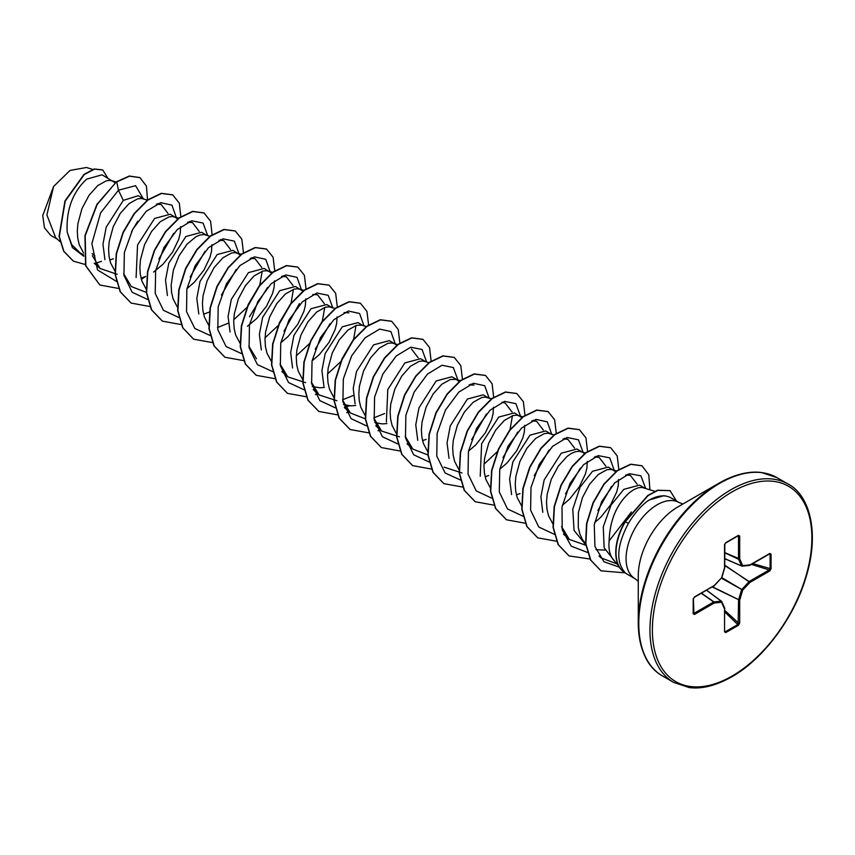 <?xml version="1.0" encoding="UTF-8"?>
<svg xmlns="http://www.w3.org/2000/svg" width="855" height="855" viewBox="0 0 855 855"><rect width="100%" height="100%" fill="white"/><g stroke="black" fill="none" stroke-linecap="round" stroke-linejoin="round"><path stroke-width="1.28" d="M757.199 472.302A113.993 65.814 120 0 0 718.884 483.235L732.842 476.566C743.284 472.74 752.774 471.383 761.292 472.484L776.992 477.646A114.495 66.102 120 0 0 719.739 483.321A114.495 66.102 120 0 0 644.937 584.211A114.495 66.102 120 0 0 662.497 675.963C647.224 667.456 639.145 649.747 638.279 622.846L638.279 575.661A56.206 32.447 120 0 1 678.015 506.823L718.884 483.235A113.993 65.814 120 0 0 638.279 622.846A113.993 65.814 120 0 0 647.962 661.503M682.91 504.001L679.201 502.58A44.011 25.404 120 0 0 657.206 504.76A44.011 25.404 120 0 0 628.446 543.545A44.011 25.404 120 0 0 635.201 578.814L627.153 574.165A44.011 25.404 -60 0 1 625.144 572.775M631.385 512.027L609.134 540.894A39.298 22.69 120 0 0 613.698 560.132L618.379 565.422M666.59 496.221L663.843 495.665L648.988 500.079L647.214 501.308A44.011 25.404 -60 0 1 649.159 500.122A44.011 25.404 -60 0 1 666.59 496.221A44.011 25.404 -60 0 1 671.164 497.941L679.201 502.58M676.423 500.977L670.074 490.674L657.848 490.364L648.037 495.644L625.347 521.689A43.861 25.319 -60 0 0 625.101 572.754A43.861 25.319 -60 0 0 625.272 572.85C615.686 562.12 616.722 545.661 628.361 523.484C633.918 514.133 640.203 506.748 647.214 501.308M115.179 182.767L102.044 174.805L86.59 179.176C72.536 192.386 66.07 210.041 67.192 232.143L71.681 244.583L80.06 252.856L83.694 254.961M113.448 181.388L110.22 180.394L106.394 180.768L97.716 185.599L89.038 195.303L81.973 208.599L77.912 223.604L77.303 231.107L77.752 238.235L79.258 244.754L83.576 253.016M109.75 260.048L113.352 258.798M144.035 199.055L138.243 195.71L123.312 200.38L106.202 227.163L102.974 244.199L104.919 259.706M147.701 200.22L141.503 198.456L137.676 198.83L128.998 203.661L120.32 213.365L113.255 226.65L109.184 241.666L108.585 249.168L109.023 256.297L110.541 262.816L115.126 271.42M141.032 278.11L144.634 276.849M177.925 219.094L170.327 214.231L154.595 218.442L137.548 245.011L136.105 277.48M176.012 217.512L172.774 216.518L168.948 216.892L160.27 221.712L151.602 231.427L144.538 244.712L140.466 259.728L139.867 267.23L140.306 274.359L141.823 280.868L146.141 289.129M206.6 235.178L201.609 232.293L185.877 236.493L168.809 263.137L165.528 280.087L167.409 295.541M210.266 236.343L204.056 234.58L200.23 234.954L195.998 236.696L187.117 244.092L179.048 255.784L173.341 270.191L171.15 285.281L171.588 292.421L173.105 298.929L177.423 307.191M203.586 314.223L209.379 312.022M240.298 255.014L232.891 250.355L217.159 254.555L200.027 281.391L196.81 298.47L198.798 313.977M238.577 253.636L235.339 252.642L231.513 253.016L222.834 257.836L214.156 267.551L207.102 280.835L203.03 295.851L202.432 303.343L202.87 310.483L204.388 316.991L208.706 325.253M271.772 273.279L264.174 268.417L248.442 272.617L231.32 299.41L228.071 316.478L230.07 332.029M269.859 271.698L266.621 270.704L262.795 271.067L254.117 275.898L245.438 285.602L238.385 298.897L234.313 313.913L233.714 321.405L234.152 328.534L235.67 335.053L240.255 343.657M302.862 291.127L295.456 286.478L279.724 290.679L262.603 317.462L259.364 334.497L261.331 349.962M301.142 289.749L297.903 288.755L294.077 289.129L285.399 293.96L276.721 303.664L269.667 316.959L265.595 331.975L264.997 339.467L265.435 346.596L266.952 353.115L271.537 361.718M331.729 307.415L326.738 304.53L311.006 308.74L293.906 335.47L290.668 352.495L292.581 367.992M332.424 307.811L329.186 306.817L325.36 307.191L316.681 312.022L308.003 321.726L300.949 335.01L296.877 350.026L296.279 357.529L296.717 364.658L298.224 371.177L302.82 379.78M312.257 386.513L319.738 387.785L324.366 387.443M366.357 326.535L362.242 325.231L358.021 322.591L342.289 326.802L325.167 353.575L321.918 370.643L323.906 386.182M362.242 325.231L356.642 325.253L347.964 330.073L339.285 339.788L332.232 353.072L328.16 368.088L327.551 375.591L327.999 382.719L329.506 389.239L333.835 397.5M343.539 404.565L351.02 405.847L355.68 405.494M394.294 343.539L389.303 340.653L373.571 344.854L356.514 371.455L353.222 388.394L355.082 403.838M397.639 344.597L391.75 342.941L387.924 343.315L379.246 348.135L370.568 357.85L363.503 371.134L359.442 386.15L358.833 393.642L359.282 400.781L360.789 407.29L365.384 415.893M374.821 422.627L382.303 423.909L386.93 423.567M425.576 361.601L420.585 358.715L404.843 362.915L387.785 389.549L386.375 421.996M428.921 362.659L423.033 361.002L419.207 361.376L410.528 366.197L401.85 375.911L394.786 389.196L390.724 404.212L390.115 411.704L390.564 418.843L392.071 425.352L396.389 433.613M422.562 440.646L426.164 439.395M456.859 379.652L451.868 376.777L436.125 380.977L419.014 407.75L415.765 424.796L417.742 440.346M459.466 381.64L456.078 379.406L450.489 379.438L441.811 384.258L433.132 393.973L426.068 407.258L422.007 422.274L421.397 429.766L421.846 436.894L423.353 443.414L427.938 452.017M488.141 397.714L483.15 394.839L467.407 399.039L450.286 425.843L447.047 442.879L449.035 458.355M488.825 398.12L485.597 397.115L481.771 397.49L473.093 402.32L464.415 412.024L457.35 425.32L453.289 440.336L452.68 447.828L453.129 454.956L454.636 461.476L458.953 469.737M485.127 476.769L488.729 475.519M522.02 417.764L514.432 412.89L498.689 417.101L481.622 443.766L480.232 476.246M520.107 416.171L516.88 415.177L513.053 415.551L504.375 420.382L495.697 430.086L488.633 443.382L484.571 458.387L483.962 465.89L484.411 473.018L485.918 479.537L490.503 488.141M516.409 494.831L520.011 493.581M550.695 433.838L545.714 430.952L529.972 435.163L512.85 461.946L509.612 479.003L511.6 494.553M554.04 434.896L548.162 433.239L544.336 433.613L535.658 438.444L526.979 448.148L519.915 461.433L515.843 476.449L515.244 483.951L515.693 491.08L517.2 497.599L521.785 506.203M581.977 451.9L576.997 449.014L561.254 453.225L544.175 479.901L540.905 496.873L542.807 512.327M585.322 452.958L579.433 451.301L575.607 451.675L571.375 453.417L566.94 456.495L558.262 466.21L551.197 479.495L547.125 494.511L546.527 502.013L546.965 509.142L548.483 515.651L553.067 524.265M615.675 471.736L608.268 467.076L592.536 471.276L580.032 487.307L572.764 509.291L574.079 530.421L585.771 544.827M613.954 470.357L610.716 469.363L606.89 469.737L598.211 474.557L589.533 484.272L582.479 497.557L578.408 512.573L578.247 527.204L579.765 533.712L582.319 539.387L585.643 543.791M595.924 549.68L604.987 550.107M153.579 272.061L163.006 264.227L172.625 252.075L178.727 239.25L180.245 233.244L180.629 226.65M186.924 288.669L194.288 282.289L203.907 270.137L210.009 257.312L211.516 251.306L211.912 244.712M247.426 326.247L256.853 318.413L266.471 306.261L272.574 293.425L274.081 287.419L274.476 280.835M280.771 342.844L288.124 336.464L297.754 324.323L303.856 311.487L305.363 305.481L305.759 298.887M312.054 360.906L319.407 354.526L329.036 342.385L335.139 329.549L336.646 323.543L337.041 316.949M396.709 345.313L394.978 343.934M468.465 451.205L475.818 444.835L485.437 432.683L491.54 419.848L493.057 413.841L493.442 407.258M499.748 469.267L507.101 462.886L516.719 450.745L522.822 437.91L524.339 431.903L524.724 425.309M562.301 505.391L569.665 499.01L579.284 486.858L585.386 474.033L586.904 468.027L587.289 461.433M584.403 453.674L582.672 452.295M594.61 522.672L600.947 517.072L610.566 504.92L616.669 492.085L618.186 486.089L618.571 479.495M644.542 488.013L639.551 485.138L623.819 489.338L611.004 505.155L603.267 526.851L604.132 547.745L615.183 561.81M654.887 491.304L641.998 487.425L638.172 487.799L633.94 489.541L629.494 492.619C616.583 504.258 609.797 520.342 609.134 540.894M57.306 239.154L50.669 235.317L44.439 227.761L42.75 215.556L53.555 186.54L70.014 170.444L86.462 167.495L92.714 169.429M53.555 186.54L46.897 214.979L55.65 237.637L59.968 241.57M94.841 255.837L92.105 253.604M123.312 200.38L118.439 190.238L135.571 185.674L143.223 198.584M137.698 221.242L131.531 231.641M83.801 256.243L72.365 247.533L67.192 232.143M116.483 281.402L97.513 269.956L91.891 243.6L100.601 212.884L118.439 190.238L116.74 181.923L129.533 176.183L139.942 177.648L146.419 186.091L147.552 199.995M101.435 261.363L94.392 263.607M85.265 264.494L73.434 261.17L63.901 251.338L59.316 236.525L65.215 201.128L84.324 174.506L94.531 169.14L102.728 169.974L107.837 178.15M116.483 181.773L96.925 204.334L84.944 235.617L85.586 265.649L99.864 285.025L85.842 265.798L85.201 235.766L97.181 204.484L116.483 181.773L129.276 176.023L139.814 177.573M73.306 261.096L63.644 251.188L59.059 236.375L64.948 200.968L84.057 174.356L94.274 168.991L102.6 169.899M617.043 563.915L601.054 557.898L599.002 556.039M625.604 475.07L630.392 475.412L637.189 484.261M585.825 545.266L569.28 539.387L561.596 526.562M594.321 457.019L599.109 457.35L605.906 466.21M563.039 438.957L567.838 439.288L574.624 448.159M531.757 420.895L536.555 421.226L543.342 430.086M502.088 402.149L505.273 403.165L512.06 412.035M512.455 415.722L510.008 429.67M497.824 451.162L484.005 464.222M461.999 472.954L444.151 467.151M469.192 384.771L473.991 385.103L470.816 384.098M427.906 454.956L412.869 449.089L405.185 436.264M399.435 436.841L381.587 431.027L373.902 418.191M411.426 348.979L418.223 357.85M384.643 413.521L373.859 417.86M365.341 418.832L350.304 412.965L342.631 400.151M353.361 395.47L342.577 399.798M336.87 400.717L319.022 394.914L311.348 382.078M344.073 312.535L348.861 312.866M356.043 325.424L353.596 339.36M353.286 340.269L341.412 360.863M340.75 361.654L327.604 373.924M305.588 382.655L287.74 376.841L280.066 364.027M312.78 294.473L317.579 294.804L324.376 303.675M324.761 307.362L322.314 321.298M309.467 343.603L296.322 355.862M256.457 358.79L248.784 345.986M281.498 276.411L286.297 276.742L293.094 285.613M293.479 289.3L291.042 303.236M290.721 304.145L278.848 324.74M278.196 325.541L265.039 337.8M250.216 258.349L255.014 258.68L261.812 267.54M262.196 271.238L259.749 285.185M259.428 286.094L247.565 306.678M246.913 307.479L233.757 319.738M228.232 323.222L217.448 327.561M218.944 240.298L223.732 240.618L230.529 249.489M187.662 222.236L192.45 222.567L199.247 231.427M146.376 292.421L131.339 286.543L123.654 273.718M156.38 204.174L161.178 204.505L167.965 213.365M117.242 274.327L100.056 268.481L92.372 255.666M158.87 258.969L173.661 233.34M176.397 217.747L171.919 205.125L160.665 202.667L146.152 211.367L132.696 229.386L124.37 252.524L123.922 275.278L132.13 292.228L147.53 299.442M190.152 277.02L204.944 251.391M207.669 235.51L203.073 223.059L191.766 220.772L177.263 229.578L163.871 247.64L155.621 270.746L155.225 293.425L163.433 310.312L178.813 317.504M221.434 295.082L236.226 269.453M238.951 253.572L234.334 241.11L223.005 238.844L208.481 247.704L195.079 265.83L186.86 289.001L186.55 311.69L194.855 328.512L210.33 335.588M249.457 316.767L267.508 287.515M270.244 271.933L265.745 259.289L254.469 256.853L239.924 265.606L226.468 283.7L218.175 306.902L217.811 329.656L226.105 346.553L241.602 353.649M283.988 331.206L299.421 303.6M301.516 289.995L297.027 277.351L285.752 274.915L271.206 283.668L257.75 301.762L249.457 324.953L249.094 347.718L257.387 364.604L272.884 371.711M315.271 349.268L330.062 323.65M332.798 307.757L328.192 295.306L316.895 293.009L302.392 301.815L289.001 319.877L280.75 342.983L280.355 365.673L288.562 382.559L303.931 389.752M364.08 326.108L359.602 313.486L348.359 311.028L333.835 319.727L320.39 337.746L312.054 360.885L311.615 383.639L319.813 400.589L335.213 407.814M344.351 407.269L349.738 405.794M395.363 344.17L390.885 331.548L379.641 329.09L365.117 337.789L351.662 355.808L343.336 378.947L342.898 401.7L351.095 418.651L366.506 425.865M426.634 361.932L422.039 349.481L410.742 347.194L396.239 356.001L382.848 374.063L374.586 397.169L374.191 419.848L382.409 436.734L397.789 443.927M457.917 379.994L453.321 367.543L442.024 365.245L427.521 374.063L414.13 392.124L405.869 415.231L405.473 437.91L413.692 454.796L429.071 461.989M471.682 439.566L486.474 413.938M489.21 398.355L484.721 385.712L473.435 383.275L458.9 392.028L445.434 410.122L437.14 433.325L436.777 456.078L445.081 472.965L460.578 480.072M502.964 457.628L517.756 431.999M520.481 416.118L515.886 403.667L504.578 401.369L490.086 410.186L476.684 428.237L468.433 451.355L468.038 474.033L476.246 490.92L491.625 498.112M534.247 475.69L549.038 450.061M551.774 434.468L547.296 421.846L536.042 419.388L521.529 428.088L508.073 446.107L499.748 469.245L499.309 491.999L507.507 508.949L522.907 516.174M565.518 493.752L580.321 468.123M583.046 452.231L578.44 439.791L567.143 437.493L552.64 446.299L539.249 464.361L530.998 487.468L530.602 510.146L538.81 527.043L554.19 534.236M597.912 510.488L611.528 486.399M614.339 470.592L609.743 457.863L598.254 455.597L583.516 464.757L570.05 483.353L562.024 506.919L562.195 529.715L571.204 546.174L587.364 552.394M645.611 488.355L640.919 475.818L629.419 473.681L614.745 482.872L601.653 501.671L594.257 524.756L594.941 546.484L603.94 561.724L619.341 567.164M99.864 285.025L118.556 288.445M141.385 279.467L145.713 276.4M180.865 216.935L179.315 203.191L172.753 194.897L161.574 193.465L148.033 199.974L134.492 213.611L123.312 232.453L116.483 253.828L115.361 274.626L120.405 291.865L131.146 303.087L149.828 306.507M212.147 234.997L210.597 221.253L204.024 212.959L192.845 211.527L179.315 218.036L165.774 231.673L154.595 250.515L147.765 271.879L146.643 292.688L151.688 309.927L162.418 321.149L181.11 324.569M243.451 252.717L241.837 239.186L235.296 231.01L224.128 229.589L210.587 236.108L197.056 249.735L185.877 268.566L179.058 289.93L177.925 310.728L182.959 327.967L193.679 339.2L212.585 342.599M274.733 270.779L273.108 257.237L266.568 249.072L255.399 247.651L241.869 254.17L228.328 267.797L217.159 286.628L210.341 307.982L209.208 328.78L214.231 346.019L224.951 357.251L243.867 360.66M306.015 288.83L304.391 275.289L297.85 267.123L286.671 265.713L273.14 272.232L259.61 285.859L248.431 304.701L241.623 326.054L240.49 346.841L245.524 364.08L256.243 375.313L275.15 378.722M337.298 306.892L335.673 293.351L329.132 285.185L317.953 283.774L304.423 290.294L290.882 303.931L279.713 322.763L272.895 344.127L271.772 364.914L276.806 382.142L287.537 393.375L306.432 396.784M315.452 394.647L317.782 393.77M368.58 324.953L366.966 311.423L360.425 303.247L349.246 301.826L335.705 308.345L322.175 321.982L310.996 340.824L304.177 362.189L303.055 382.976L308.089 400.215L318.829 411.437L337.522 414.867M346.735 412.698L349.064 411.832M399.862 343.015L398.248 329.485L391.718 321.32L380.539 319.888L366.998 326.396L353.457 340.034L342.278 358.876L335.459 380.251L334.337 401.048L339.382 418.287L350.112 429.509L368.997 432.897M378.017 430.76L380.336 429.894M431.134 361.077L429.531 347.547L423.001 339.382L411.821 337.949L398.28 344.458L384.739 358.085L373.56 376.937L366.742 398.312L365.619 419.11L370.664 436.349L381.405 447.571L400.087 450.991M462.416 379.139L460.802 365.609L454.283 357.443L443.104 356.011L429.563 362.52L416.022 376.147L404.843 394.999L398.024 416.364L396.891 437.162L401.935 454.4L412.676 465.622L431.369 469.042M493.677 397.543L492.127 383.788L485.555 375.495L474.375 374.073L460.845 380.582L447.304 394.208L436.125 413.051L429.306 434.415L428.173 455.202L433.207 472.441L443.937 483.674L462.833 487.083M524.981 415.263L523.367 401.722L516.826 393.546L505.647 392.135L492.117 398.654L478.586 412.281L467.407 431.112L460.589 452.466L459.456 473.264L464.489 490.492L475.209 501.725L493.934 505.166M556.263 433.314L554.649 419.773L548.098 411.608L536.919 410.197L523.388 416.716L509.858 430.343L498.689 449.185L491.871 470.539L490.738 491.326L495.772 508.554L506.491 519.787L525.216 523.228M587.545 451.376L585.932 437.835L579.391 429.67L568.201 428.259L554.671 434.778L541.14 448.405L529.961 467.247L523.153 488.6L522.02 509.398L527.054 526.627L537.784 537.859L556.68 541.258M618.828 469.438L617.214 455.897L610.684 447.731L599.505 446.31L585.964 452.829L572.423 466.456L561.243 485.309L554.425 506.662L553.303 527.46L558.347 544.699L569.077 555.921L590.003 559.02M649.907 489.723L648.785 474.76L641.977 465.804L630.905 464.351L617.481 470.71L604.111 484.293L593.274 502.943L586.808 523.762L585.889 543.78L590.826 560.217L601.076 570.841L625.24 572.861M172.625 194.822L161.317 193.316L147.776 199.824L134.235 213.461L123.045 232.304L116.227 253.679L115.104 274.476L120.149 291.715L131.018 303.012M203.896 212.884L192.589 211.377L179.048 217.886L165.507 231.523L154.328 250.365L147.509 271.73L146.387 292.528L151.421 309.767L162.29 321.074M235.168 230.936L223.86 229.439L210.33 235.948L196.789 249.585L185.61 268.417L178.791 289.781L177.669 310.579L182.692 327.818L193.551 339.114M266.439 248.997L255.132 247.501L241.602 254.021L228.071 267.647L216.892 286.478L210.074 307.832L208.941 328.63L213.974 345.869L224.822 357.176M297.722 267.049L286.414 265.563L272.873 272.082L259.343 285.709L248.174 304.551L241.356 325.905L240.234 346.692L245.257 363.931L256.105 375.227M329.004 285.11L317.697 283.625L304.156 290.144L290.625 303.771L279.457 322.613L272.638 343.966L271.516 364.764L276.55 381.993L287.398 393.3M360.297 303.172L348.99 301.676L335.449 308.195L321.908 321.833L310.739 340.675L303.92 362.039L302.798 382.826L307.832 400.065L318.691 411.362M391.59 321.245L380.283 319.738L366.742 326.247L353.201 339.884L342.021 358.726L335.192 380.101L334.07 400.899L339.114 418.138L349.984 429.434M422.872 339.307L411.565 337.8L398.024 344.309L384.483 357.935L373.304 376.788L366.474 398.152L365.352 418.961L370.397 436.2L381.266 447.496M454.144 357.369L442.837 355.862L429.306 362.37L415.765 375.997L404.586 394.85L397.757 416.214L396.635 437.012L401.679 454.251L412.548 465.548M485.416 375.42L474.119 373.924L460.578 380.432L447.047 394.059L435.868 412.901L429.05 434.255L427.917 455.052L432.951 472.291L443.809 483.599M516.698 393.471L505.391 391.985L491.849 398.505L478.319 412.131L467.151 430.963L460.332 452.316L459.199 473.104L464.222 490.343L475.081 501.65M547.97 411.533L536.662 410.047L523.132 416.567L509.601 430.193L498.422 449.035L491.614 470.389L490.481 491.176L495.515 508.404L506.363 519.712M579.252 429.595L567.944 428.099L554.414 434.629L540.873 448.255L529.705 467.097L522.886 488.451L521.764 509.249L526.798 526.477L537.656 537.784M610.545 447.657L599.237 446.16L585.707 452.68L572.166 466.306L560.987 485.159L554.168 506.513L553.046 527.311L558.08 544.55L568.949 555.846M641.838 465.729L630.637 464.201L617.225 470.56L603.854 484.144L593.007 502.793L586.541 523.613L585.622 543.63L590.57 560.057L600.947 570.766M669.935 490.599L657.591 490.214L647.78 495.494L625.08 521.539A43.861 25.319 -60 0 0 624.834 572.604A43.861 25.319 -60 0 0 624.973 572.679M771.05 554.104L771.05 568.853L769.778 570.948L749.974 582.383L742.696 590.057L739.693 600.199L739.693 623.071L738.506 625.219L725.735 632.593L724.559 631.802L724.559 608.931L721.545 602.273L714.267 602.999L694.463 614.435L693.191 613.805L693.191 599.056L694.463 596.961L714.267 585.525L721.545 577.841L724.559 567.709L724.559 544.838L725.735 542.69L738.506 535.316L739.693 536.096L739.693 558.967L742.696 565.625L749.974 564.909L769.778 553.474L771.05 554.104L769.222 553.848L769.778 553.474M769.778 570.948L769.222 569.932L770.109 568.96L770.109 554.211L769.254 554.061M724.805 558.742L741.755 566.063A0.855 0.855 0 0 0 742.183 566.138A0.855 0.652 -95.7 0 1 741.916 566.085L741.584 565.903A0.855 0.652 -24.3 0 0 742.696 565.625A0.855 0.652 -95.7 0 1 742.183 566.138L749.45 565.412A0.855 0.652 -95.7 0 0 749.974 564.909L749.664 565.337M724.805 558.646L741.584 565.903L738.528 558.999L738.506 535.316M739.693 536.096L738.132 535.743L725.692 542.936M693.384 598.895L693.907 613.409L713.711 601.973L701.314 593.295M693.448 613.527L694.463 614.435M724.559 631.802L724.559 608.931A0.855 0.652 -24.3 0 0 724.73 608.226L721.716 601.567A0.855 0.652 -24.3 0 1 721.545 602.273A0.855 0.652 -95.7 0 0 721.225 601.183L721.545 601.364A0.855 0.652 -24.3 0 1 721.716 601.567A0.855 0.855 0 0 0 721.449 601.236L706.625 590.228M724.826 631.642L724.602 631.14L725.361 631.727L738.132 624.353L738.57 599.932L741.584 589.8L749.183 581.55L724.805 565.54M724.602 631.14L725.361 631.727L724.602 631.14M771.05 568.853L752.785 563.573M749.183 565.369A0.855 0.652 -95.7 0 0 749.45 565.412A0.855 0.855 0 0 0 749.792 565.305L769.767 553.794M724.805 565.198L749.974 582.383L749.418 581.368L769.222 569.932L751.374 564.386M721.47 578.183L742.696 590.057L721.791 577.617M724.805 552.822L738.57 559.245A0.855 0.652 -24.3 0 0 739.693 558.967L724.805 552.608M712.215 587L739.693 600.199L712.514 586.829M739.693 623.071L738.528 623.092L724.805 610.417M738.506 625.219L724.805 612.03M724.645 544.197L724.559 544.838M725.735 632.593L724.805 631.054M724.762 567.517L724.805 544.485L725.553 543.085L738.399 535.668M721.631 577.531L721.556 578.087A0.855 0.855 0 0 0 721.759 577.734L724.773 567.602A0.855 0.855 0 0 0 724.805 567.357L724.602 567.036M724.773 608.45L724.805 608.589A0.855 0.855 0 0 0 724.73 608.226A0.855 0.652 -24.3 0 0 724.559 608.023M721.321 578.087L714.096 585.91A0.855 0.855 0 0 0 714.288 585.761L714.214 585.793M701.506 593.178L713.946 601.899L714.267 602.999A0.855 0.652 -95.7 0 0 713.946 601.899L721.225 601.183L706.54 590.271M693.384 598.511L693.191 599.056M713.711 585.899L694.281 597.346L693.448 598.703L693.191 613.805M730.907 489.765A114.495 66.102 120 0 0 656.106 590.666A114.495 66.102 120 0 0 673.655 682.408L689.183 687.548C701.72 689.258 715.913 685.678 731.762 676.829C763.194 659.237 794.263 617.77 806.115 576.826C819.86 532.462 809.578 495.109 788.16 484.09A114.495 66.102 120 0 0 730.907 489.765M732.126 491.871A112.785 65.119 120 0 0 652.376 629.996A112.785 65.119 120 0 0 732.126 676.038A112.785 65.119 120 0 0 811.876 537.913A112.785 65.119 120 0 0 732.126 491.871M628.361 523.484L625.08 521.539M741.627 565.967L724.805 558.689M738.528 536.128L737.662 536.096M693.448 612.682L693.907 613.409M706.583 590.249L721.289 601.183M662.497 675.963L673.655 682.408M718.884 483.235L678.015 506.823M630.392 475.401L627.217 474.397M616.605 471.02L612.49 469.716M569.27 539.387L563.466 534.086M599.12 457.34L595.935 456.335M567.838 439.288L564.653 438.273M536.555 421.226L533.37 420.211M523.089 416.941L518.643 415.53M491.486 398.783L487.361 397.468M460.524 380.817L456.078 379.406M412.869 449.089L407.055 443.788M381.587 431.027L375.773 425.737M350.304 412.965L344.49 407.675M319.022 394.903L313.208 389.613M335.075 308.473L330.96 307.169M287.74 376.852L281.926 371.551M303.792 290.422L299.678 289.108M286.297 276.742L283.123 275.727M272.51 272.36L268.395 271.046M255.014 258.68L251.84 257.676M241.228 254.298L237.113 252.984M223.732 240.618L220.558 239.614M192.45 222.557L189.276 221.552M178.984 218.282L174.548 216.871M161.178 204.505L157.993 203.49M100.056 268.491L94.242 263.19M116.098 182.051L111.984 180.747M635.201 578.814L638.279 581.314M776.992 477.646L788.16 484.09"/></g></svg>
